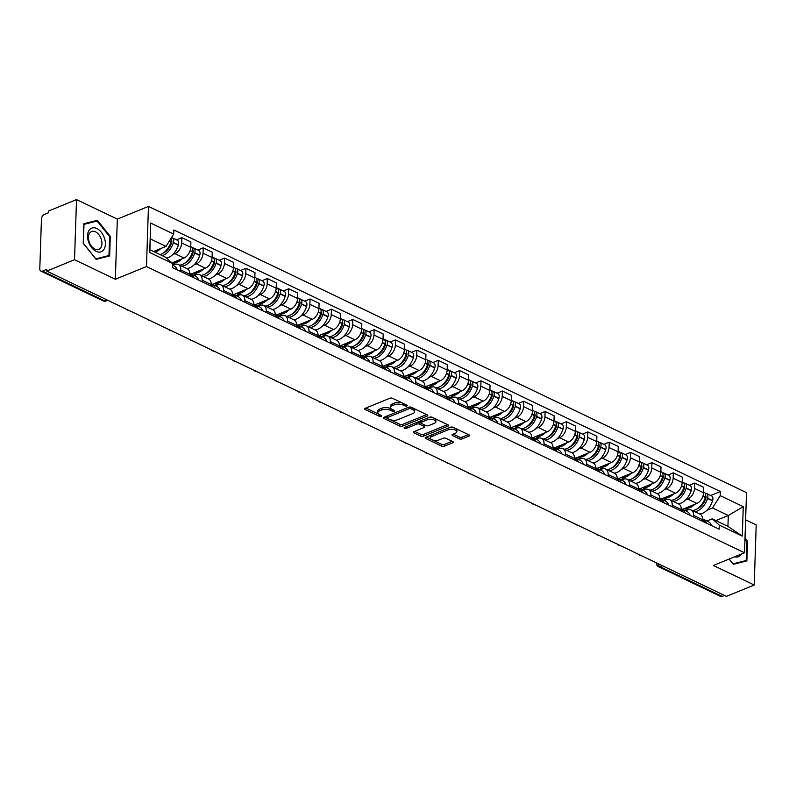 <?xml version="1.0" encoding="UTF-8"?>
<svg xmlns="http://www.w3.org/2000/svg" width="796" height="796" viewBox="0 0 796 796"><rect width="100%" height="100%" fill="white"/><g stroke="black" fill="none" stroke-linecap="round" stroke-linejoin="round"><path stroke-width="1.19" d="M403.174 403.373L403.114 405.055L404.965 405.94A1.343 0.597 -178.1 0 0 406.865 405.99A1.343 0.597 -178.1 0 0 407.273 405.592A1.343 0.597 -178.1 0 0 406.885 405.154L392.597 398.318A1.92 0.856 -178.1 0 0 389.881 398.229L365.225 408.308A1.92 0.856 -178.1 0 0 364.648 408.885A1.92 0.856 -178.1 0 0 365.195 409.512L379.483 416.348A1.343 0.597 -178.1 0 0 381.384 416.407A1.343 0.597 -178.1 0 0 381.781 416A1.343 0.597 -178.1 0 0 381.403 415.562L379.553 414.676L379.483 416.348M391.523 409.025L390.438 408.507L390.378 410.258L392.219 411.144A1.343 0.597 -178.1 0 0 394.12 411.204A1.343 0.597 -178.1 0 0 394.527 410.796A1.343 0.597 -178.1 0 0 394.139 410.358L392.289 409.472A6.149 2.726 -178.1 0 1 390.538 407.482A6.149 2.726 -178.1 0 1 392.378 405.622L394.428 404.786A6.149 2.726 -178.1 0 1 403.114 405.055M459.372 438.845A1.92 0.856 -178.1 0 0 462.088 438.924L469.013 436.099A1.92 0.856 -178.1 0 0 469.58 435.521A1.92 0.856 -178.1 0 0 469.033 434.895L453.173 427.303A1.92 0.856 -178.1 0 0 450.456 427.223L425.79 437.293A1.92 0.856 -178.1 0 0 425.213 437.88A1.92 0.856 -178.1 0 0 425.77 438.496L441.631 446.088A1.92 0.856 -178.1 0 0 444.347 446.178L452.705 442.765A1.92 0.856 -178.1 0 0 453.282 442.178A1.92 0.856 -178.1 0 0 452.735 441.561L445.939 438.307A1.92 0.856 -178.1 0 0 443.223 438.228L439.084 439.919A5.134 2.279 -178.1 0 1 433.462 440.238A5.134 2.279 -178.1 0 1 430.347 438.029A5.134 2.279 -178.1 0 1 431.89 436.477L448.128 429.84A5.134 2.279 -178.1 0 1 453.74 429.522A5.134 2.279 -178.1 0 1 456.854 431.73A5.134 2.279 -178.1 0 1 455.322 433.283L452.616 434.387A1.92 0.856 -178.1 0 0 452.038 434.974A1.92 0.856 -178.1 0 0 452.586 435.591L459.372 438.845L459.431 437.094A1.92 0.856 -178.1 0 0 462.148 437.173L468.426 434.606M390.378 410.258A6.149 2.726 -178.1 0 0 381.692 409.99L379.632 410.826A6.149 2.726 -178.1 0 0 377.792 412.686A6.149 2.726 -178.1 0 0 379.553 414.676M115.34 279.267L117.34 219.129L76.516 199.597L74.526 259.725L115.34 279.267L146.474 266.551L744.519 552.762L713.385 565.478L754.21 585.02L726.43 596.363L46.745 271.078L46.805 269.327L42.477 271.088L104.525 300.788A3.91 2.497 67.8 0 0 106.127 300.908L107.709 300.251M74.526 259.725L46.745 271.078M427.193 416.089A1.92 0.856 -178.1 0 0 427.77 415.512A1.92 0.856 -178.1 0 0 427.223 414.885L411.353 407.293A1.92 0.856 -178.1 0 0 408.637 407.204L383.98 417.283A1.92 0.856 -178.1 0 0 383.403 417.86A1.92 0.856 -178.1 0 0 383.951 418.487L399.821 426.079A1.92 0.856 -178.1 0 0 402.527 426.159L427.193 416.089L427.233 414.895M447.521 424.606L423.502 434.417A1.92 0.856 -178.1 0 1 420.785 434.327L420.726 436.089L413.93 432.835A1.92 0.856 -178.1 0 1 413.383 432.208A1.92 0.856 -178.1 0 1 413.96 431.631L423.96 427.551A1.92 0.856 -178.1 0 0 424.537 426.964A1.92 0.856 -178.1 0 0 423.989 426.348L419.482 424.188A1.92 0.856 -178.1 0 0 416.766 424.109L406.358 428.357A1.343 0.597 -178.1 0 1 404.885 428.437A1.343 0.597 -178.1 0 1 404.07 427.86A1.343 0.597 -178.1 0 1 404.477 427.462L429.551 417.213A1.92 0.856 -178.1 0 1 432.268 417.293L448.128 424.895L448.098 426.099A1.92 0.856 -178.1 0 0 448.675 425.512A1.92 0.856 -178.1 0 0 448.128 424.895M448.098 426.099L423.442 436.168A1.92 0.856 -178.1 0 1 420.726 436.089M76.516 199.597L48.735 210.94L48.685 212.701L44.357 214.462A3.91 2.468 -64.4 0 0 41.442 219.109L39.8 268.73A3.91 2.468 -64.4 0 0 40.904 271.118A3.91 2.468 -64.4 0 0 42.477 271.088M117.34 219.129L148.464 206.413L746.509 492.634L744.519 552.762M754.21 585.02L756.2 524.882L745.613 519.818M724.479 595.428L722.161 596.383A3.91 2.468 115.6 0 1 720.579 596.403L658.531 566.702A3.91 2.468 -64.4 0 0 660.103 566.682L722.161 596.383M172.752 265.297L174.623 264.531A9.005 5.671 115.6 0 1 178.234 264.481A9.005 5.671 115.6 0 1 180.772 269.973L180.722 271.545M172.016 262.899L184.025 257.994A9.005 5.671 -64.4 0 0 190.712 247.297L181.667 242.979A9.005 5.671 115.6 0 1 174.981 253.665L172.702 254.591M181.667 242.979L181.846 237.626L176.493 239.815M189.766 275.864L189.816 274.302A9.005 5.671 -64.4 0 0 187.279 268.809L178.234 264.481M190.712 247.297L190.891 241.954L181.846 237.626M194.124 275.525L195.985 274.759A9.005 5.671 115.6 0 1 199.607 274.71A9.005 5.671 115.6 0 1 202.144 280.202L202.094 281.764M197.866 250.044L203.219 247.855L203.04 253.198A9.005 5.671 115.6 0 1 196.353 263.894L194.075 264.819M211.129 286.092L211.179 284.53A9.005 5.671 -64.4 0 0 208.651 279.028L199.607 274.71M191.07 274.063L205.388 268.212A9.005 5.671 -64.4 0 0 212.074 257.526L212.253 252.183L203.219 247.855M215.487 285.754L217.358 284.988A9.005 5.671 115.6 0 1 220.98 284.928A9.005 5.671 115.6 0 1 223.507 290.431L223.457 291.993M219.228 260.272L224.581 258.083L224.402 263.426A9.005 5.671 115.6 0 1 217.716 274.113L215.437 275.048M232.502 296.321L232.551 294.749A9.005 5.671 -64.4 0 0 230.014 289.256L220.98 284.928M212.442 284.291L226.761 278.441A9.005 5.671 -64.4 0 0 233.447 267.755L233.626 262.411L224.581 258.083M236.86 295.973L238.73 295.216A9.005 5.671 115.6 0 1 242.342 295.157A9.005 5.671 115.6 0 1 244.879 300.649L244.83 302.221M240.601 270.491L245.954 268.312L245.775 273.655A9.005 5.671 115.6 0 1 239.089 284.341L236.81 285.276M253.864 306.55L253.924 304.977A9.005 5.671 -64.4 0 0 251.387 299.485L242.342 295.157M233.815 294.52L248.123 288.669A9.005 5.671 -64.4 0 0 254.82 277.983L254.989 272.64L245.954 268.312M258.222 306.201L260.093 305.435A9.005 5.671 115.6 0 1 263.715 305.385A9.005 5.671 115.6 0 1 266.252 310.878L266.192 312.45M261.974 280.719L267.317 278.54L267.148 283.883A9.005 5.671 115.6 0 1 260.451 294.57L258.173 295.505M275.237 316.778L275.287 315.206A9.005 5.671 -64.4 0 0 272.749 309.714L263.715 305.385M255.178 304.749L269.496 298.898A9.005 5.671 -64.4 0 0 276.182 288.212L276.361 282.859L267.317 278.54M279.595 316.43L281.466 315.664A9.005 5.671 115.6 0 1 285.077 315.614A9.005 5.671 115.6 0 1 287.615 321.106L287.565 322.678M283.336 290.948L288.689 288.759L288.51 294.112A9.005 5.671 115.6 0 1 281.824 304.798L279.545 305.724M296.61 327.007L296.659 325.435A9.005 5.671 -64.4 0 0 294.122 319.942L285.077 315.614M276.55 314.967L290.868 309.127A9.005 5.671 -64.4 0 0 297.555 298.44L297.734 293.087L288.689 288.759M300.958 326.659L302.828 325.892A9.005 5.671 115.6 0 1 306.45 325.843A9.005 5.671 115.6 0 1 308.987 331.335L308.938 332.897M304.709 301.177L310.062 298.988L309.883 304.341A9.005 5.671 115.6 0 1 303.196 315.027L300.918 315.952M317.972 337.225L318.022 335.663A9.005 5.671 -64.4 0 0 315.495 330.161L306.45 325.843M297.913 325.196L312.231 319.345A9.005 5.671 -64.4 0 0 318.917 308.659L319.096 303.316L310.062 298.988M322.33 336.887L324.201 336.121A9.005 5.671 115.6 0 1 327.823 336.061A9.005 5.671 115.6 0 1 330.35 341.564L330.3 343.126M326.071 311.405L331.425 309.216L331.245 314.559A9.005 5.671 115.6 0 1 324.559 325.246L322.28 326.181M339.345 347.454L339.394 345.892A9.005 5.671 -64.4 0 0 336.857 340.389L327.823 336.061M319.286 335.424L333.604 329.574A9.005 5.671 -64.4 0 0 340.29 318.888L340.469 313.544L331.425 309.216M343.703 347.106L345.564 346.35A9.005 5.671 115.6 0 1 349.185 346.29A9.005 5.671 115.6 0 1 351.723 351.792L351.673 353.354M347.444 321.624L352.797 319.445L352.618 324.788A9.005 5.671 115.6 0 1 345.932 335.474L343.653 336.41M360.707 357.683L360.767 356.111A9.005 5.671 -64.4 0 0 358.23 350.618L349.185 346.29M340.658 345.653L354.966 339.802A9.005 5.671 -64.4 0 0 361.663 329.116L361.832 323.773L352.797 319.445M365.065 357.334L366.936 356.568A9.005 5.671 115.6 0 1 370.558 356.518A9.005 5.671 115.6 0 1 373.095 362.011L373.035 363.583M368.817 331.852L374.16 329.673L373.991 335.017A9.005 5.671 115.6 0 1 367.294 345.703L365.016 346.638M382.08 367.911L382.13 366.339A9.005 5.671 -64.4 0 0 379.592 360.847L370.558 356.518M362.021 355.882L376.339 350.031A9.005 5.671 -64.4 0 0 383.025 339.345L383.204 333.992L374.16 329.673M386.438 367.563L388.309 366.797A9.005 5.671 115.6 0 1 391.921 366.747A9.005 5.671 115.6 0 1 394.458 372.239L394.408 373.812M390.179 342.081L395.532 339.892L395.353 345.245A9.005 5.671 115.6 0 1 388.667 355.931L386.388 356.857M403.443 378.14L403.502 376.568A9.005 5.671 -64.4 0 0 400.965 371.075L391.921 366.747M383.393 366.1L397.702 360.26A9.005 5.671 -64.4 0 0 404.398 349.573L404.577 344.22L395.532 339.892M407.801 377.792L409.671 377.025A9.005 5.671 115.6 0 1 413.293 376.976A9.005 5.671 115.6 0 1 415.83 382.468L415.771 384.04M411.552 352.31L416.905 350.121L416.726 355.474A9.005 5.671 115.6 0 1 410.03 366.16L407.751 367.085M424.815 388.358L424.865 386.796A9.005 5.671 -64.4 0 0 422.328 381.294L413.293 376.976M404.756 376.329L419.074 370.488A9.005 5.671 -64.4 0 0 425.76 359.792L425.94 354.449L416.905 350.121M429.173 388.02L431.044 387.254A9.005 5.671 115.6 0 1 434.656 387.194A9.005 5.671 115.6 0 1 437.193 392.697L437.143 394.259M432.915 362.538L438.268 360.349L438.089 365.692A9.005 5.671 115.6 0 1 431.402 376.389L429.124 377.314M446.188 398.587L446.238 397.025A9.005 5.671 -64.4 0 0 443.7 391.523L434.656 387.194M426.129 386.558L440.447 380.707A9.005 5.671 -64.4 0 0 447.133 370.021L447.312 364.677L438.268 360.349M450.546 398.239L452.407 397.483A9.005 5.671 115.6 0 1 456.028 397.423A9.005 5.671 115.6 0 1 458.566 402.925L458.516 404.487M454.287 372.767L459.64 370.578L459.461 375.921A9.005 5.671 115.6 0 1 452.775 386.607L450.496 387.543M467.55 408.816L467.6 407.244A9.005 5.671 -64.4 0 0 465.073 401.751L456.028 397.423M447.491 396.786L461.809 390.935A9.005 5.671 -64.4 0 0 468.496 380.249L468.675 374.906L459.64 370.578M471.909 408.467L473.779 407.711A9.005 5.671 115.6 0 1 477.401 407.651A9.005 5.671 115.6 0 1 479.928 413.144L479.879 414.716M475.65 382.985L481.003 380.806L480.824 386.15A9.005 5.671 115.6 0 1 474.137 396.836L471.859 397.771M488.923 419.044L488.973 417.472A9.005 5.671 -64.4 0 0 486.436 411.98L477.401 407.651M468.864 407.015L483.182 401.164A9.005 5.671 -64.4 0 0 489.868 390.478L490.047 385.125L481.003 380.806M493.281 418.696L495.152 417.93A9.005 5.671 115.6 0 1 498.764 417.88A9.005 5.671 115.6 0 1 501.301 423.373L501.251 424.945M497.022 393.214L502.375 391.025L502.196 396.378A9.005 5.671 115.6 0 1 495.51 407.064L493.231 408M510.286 429.273L510.345 427.701A9.005 5.671 -64.4 0 0 507.808 422.208L498.764 417.88M490.236 417.243L504.545 411.393A9.005 5.671 -64.4 0 0 511.241 400.706L511.41 395.353L502.375 391.025M514.644 428.925L516.514 428.158A9.005 5.671 115.6 0 1 520.136 428.109A9.005 5.671 115.6 0 1 522.673 433.601L522.614 435.173M518.395 403.443L523.738 401.254L523.569 406.607A9.005 5.671 115.6 0 1 516.873 417.293L514.594 418.218M531.658 439.491L531.708 437.929A9.005 5.671 -64.4 0 0 529.171 432.437L520.136 428.109M511.599 427.462L525.917 421.621A9.005 5.671 -64.4 0 0 532.604 410.925L532.783 405.582L523.738 401.254M536.016 439.153L537.887 438.387A9.005 5.671 115.6 0 1 541.499 438.337A9.005 5.671 115.6 0 1 544.036 443.83L543.986 445.392M539.758 413.671L545.111 411.482L544.932 416.825A9.005 5.671 115.6 0 1 538.245 427.522L535.967 428.447M553.031 449.72L553.081 448.158A9.005 5.671 -64.4 0 0 550.543 442.656L541.499 438.337M532.972 437.691L547.29 431.84A9.005 5.671 -64.4 0 0 553.976 421.154L554.155 415.81L545.111 411.482M557.379 449.372L559.25 448.616A9.005 5.671 115.6 0 1 562.872 448.556A9.005 5.671 115.6 0 1 565.409 454.058L565.359 455.62M561.13 423.9L566.483 421.711L566.304 427.054A9.005 5.671 115.6 0 1 559.618 437.74L557.339 438.676M574.394 459.949L574.443 458.377A9.005 5.671 -64.4 0 0 571.916 452.884L562.872 448.556M554.334 447.919L568.652 442.069A9.005 5.671 -64.4 0 0 575.339 431.382L575.518 426.039L566.483 421.711M578.752 459.6L580.622 458.844A9.005 5.671 115.6 0 1 584.244 458.785A9.005 5.671 115.6 0 1 586.771 464.277L586.722 465.849M582.493 434.118L587.846 431.939L587.667 437.283A9.005 5.671 115.6 0 1 580.981 447.969L578.702 448.904M595.766 470.177L595.816 468.605A9.005 5.671 -64.4 0 0 593.279 463.113L584.244 458.785M575.707 458.148L590.025 452.297A9.005 5.671 -64.4 0 0 596.711 441.611L596.891 436.268L587.846 431.939M600.124 469.829L601.985 469.063A9.005 5.671 115.6 0 1 605.607 469.013A9.005 5.671 115.6 0 1 608.144 474.506L608.094 476.078M603.865 444.347L609.219 442.168L609.039 447.511A9.005 5.671 115.6 0 1 602.353 458.197L600.075 459.133M617.129 480.406L617.189 478.834A9.005 5.671 -64.4 0 0 614.651 473.341L605.607 469.013M597.08 468.376L611.388 462.526A9.005 5.671 -64.4 0 0 618.084 451.839L618.253 446.486L609.219 442.168M621.487 480.058L623.358 479.291A9.005 5.671 115.6 0 1 626.979 479.242A9.005 5.671 115.6 0 1 629.517 484.734L629.457 486.306M625.238 454.576L630.581 452.387L630.412 457.74A9.005 5.671 115.6 0 1 623.716 468.426L621.437 469.351M638.501 490.635L638.551 489.062A9.005 5.671 -64.4 0 0 636.014 483.57L626.979 479.242M618.442 478.595L632.76 472.754A9.005 5.671 -64.4 0 0 639.447 462.068L639.626 456.715L630.581 452.387M642.86 490.286L644.73 489.52A9.005 5.671 115.6 0 1 648.342 489.47A9.005 5.671 115.6 0 1 650.879 494.963L650.83 496.525M646.601 464.804L651.954 462.615L651.775 467.968A9.005 5.671 115.6 0 1 645.088 478.655L642.81 479.58M659.864 500.853L659.924 499.291A9.005 5.671 -64.4 0 0 657.387 493.789L648.342 489.47M639.815 488.824L654.123 482.973A9.005 5.671 -64.4 0 0 660.819 472.287L660.998 466.944L651.954 462.615M664.222 500.515L666.093 499.749A9.005 5.671 115.6 0 1 669.715 499.689A9.005 5.671 115.6 0 1 672.252 505.191L672.192 506.754M667.973 475.033L673.326 472.844L673.147 478.187A9.005 5.671 115.6 0 1 666.451 488.873L664.172 489.809M681.237 511.082L681.286 509.52A9.005 5.671 -64.4 0 0 678.749 504.017L669.715 499.689M661.178 499.052L675.496 493.202A9.005 5.671 -64.4 0 0 682.182 482.515L682.361 477.172L673.326 472.844M685.595 510.733L687.465 509.977A9.005 5.671 115.6 0 1 691.077 509.918A9.005 5.671 115.6 0 1 693.615 515.41L693.565 516.982M689.336 485.252L694.689 483.072L694.51 488.416A9.005 5.671 115.6 0 1 687.824 499.102L685.545 500.037M702.609 521.31L702.659 519.738A9.005 5.671 -64.4 0 0 700.122 514.246L691.077 509.918M682.55 509.281L696.868 503.43A9.005 5.671 -64.4 0 0 703.555 492.744L703.734 487.401L694.689 483.072M153.558 251.476L166.006 246.392L150.255 238.86L149.887 249.725L165.648 257.267L172.732 263.536L172.593 267.655L719.136 529.221L719.276 525.101L712.181 518.833L727.932 526.375L728.3 515.5L712.539 507.967L706.918 510.266M172.732 263.536L149.718 252.521L150.703 223.069L173.707 234.084L166.006 246.392M712.539 507.967L720.251 495.649L720.39 491.53L173.846 229.964L173.707 234.084M720.251 495.649L743.265 506.664L742.28 536.116L719.276 525.101M146.474 266.551L148.464 206.413M110.296 236.382L97.401 220.293L83.859 223.726L83.212 243.268L96.107 259.357L109.649 255.914L110.296 236.382L109.589 236.671M729.106 559.061L733.325 564.324L746.867 560.882L747.514 541.35L744.996 538.205M715.853 520.584L728.3 515.5L743.265 506.664M706.967 520.962L712.181 518.833M710.709 495.48L720.39 491.53M149.718 252.521L149.887 249.725M150.703 223.069L150.255 238.86M727.932 526.375L742.28 536.116M93.222 221.994L97.401 220.293M746.807 541.638L747.514 541.35M402.219 402.925A6.149 2.726 -178.1 0 0 394.488 403.035L394.428 404.786M390.538 407.482L390.597 405.721A6.149 2.726 -178.1 0 1 392.438 403.87L394.488 403.035M390.438 408.507A6.149 2.726 -178.1 0 0 381.742 408.239L381.692 409.99M377.792 412.686L377.851 410.935A6.149 2.726 -178.1 0 1 379.692 409.074L381.742 408.239M365.861 408.05L378.777 414.228M390.249 419.721L399.871 424.328A1.92 0.856 -178.1 0 0 402.587 424.407L426.616 414.597M384.617 417.024L387.045 418.189M410.915 408.786A1.343 0.597 -178.1 0 0 409.015 408.726L387.363 417.572A1.343 0.597 -178.1 0 0 386.965 417.97A1.343 0.597 -178.1 0 0 387.353 418.407L389.294 419.343A6.149 2.726 -178.1 0 0 397.99 419.611L412.786 413.562A6.149 2.726 -178.1 0 0 414.626 411.711A6.149 2.726 -178.1 0 0 412.865 409.721L410.915 408.786L410.975 407.144M387.135 415.99A1.343 0.597 -178.1 0 0 387.025 416.218L386.965 417.97M414.626 411.711L414.686 409.96A6.149 2.726 -178.1 0 0 413.701 408.418M420.785 434.327L414.597 431.372M424.537 426.964L424.596 425.213A1.92 0.856 -178.1 0 0 424.437 424.855M421.014 423.144L419.542 422.437A1.92 0.856 -178.1 0 0 417.323 422.208M434.337 423.303A5.134 2.279 -178.1 0 0 435.88 421.761A5.134 2.279 -178.1 0 0 432.765 419.542A5.134 2.279 -178.1 0 0 427.154 419.86L421.432 422.198A1.92 0.856 -178.1 0 0 420.855 422.785A1.92 0.856 -178.1 0 0 421.402 423.402L425.91 425.561A1.92 0.856 -178.1 0 0 428.616 425.641L434.337 423.303M435.88 421.761L435.939 419.999A5.134 2.279 -178.1 0 0 434.835 418.527M434.069 418.159A5.134 2.279 -178.1 0 0 427.979 417.85M421.124 420.656A1.92 0.856 -178.1 0 0 420.915 421.024L420.855 422.785M453.252 434.128L459.431 437.094M456.854 431.73L456.914 429.979A5.134 2.279 -178.1 0 0 456.148 428.726M454.566 427.969A5.134 2.279 -178.1 0 0 448.954 427.83M431.313 435.044A5.134 2.279 -178.1 0 0 430.407 436.278L430.347 438.029M432.696 440.039L441.69 444.337A1.92 0.856 -178.1 0 0 444.407 444.427L452.128 441.273M426.427 437.034L431.124 439.283M171.468 240.283A2.398 1.512 115.6 0 1 171.737 242.402L171.657 242.671A12.328 7.771 115.6 0 1 163.26 253.009M166.662 258.163A14.865 9.373 -64.4 0 0 168.165 257.685A14.865 9.373 -64.4 0 0 178.324 245.208L178.404 244.939A4.945 3.114 -64.4 0 0 177.309 240.203L172.304 237.815A4.945 3.114 -64.4 0 0 171.498 237.616M162.215 255.625A14.865 9.373 -64.4 0 0 163.17 255.287A14.865 9.373 -64.4 0 0 173.319 242.81L173.399 242.551A4.945 3.114 -64.4 0 0 172.304 237.815M171.239 238.034A4.945 3.114 115.6 0 1 171.21 241.496L171.13 241.765A14.865 9.373 115.6 0 1 160.981 254.242A14.865 9.373 115.6 0 1 160.026 254.571M155.031 252.183A14.865 9.373 -64.4 0 0 155.976 251.844A14.865 9.373 -64.4 0 0 160.722 248.551M177.349 269.924A14.865 9.373 -64.4 0 0 173.876 265.834L172.672 265.257M170.026 244.641L171.12 244.203M88.575 241.944A12.716 8.099 67.8 0 0 100.594 251.934A12.716 8.099 67.8 0 0 104.376 237.934A12.716 8.099 67.8 0 0 92.346 227.935A12.716 8.099 67.8 0 0 88.575 241.944M89.222 241.974A9.632 6.139 67.8 0 0 98.843 249.367A9.632 6.139 67.8 0 0 101.182 238.939A9.632 6.139 67.8 0 0 91.56 231.546A9.632 6.139 67.8 0 0 89.222 241.974M97.102 221.009L109.599 236.601L108.962 255.536L95.848 258.869L83.351 243.268L83.978 224.343L97.102 221.009M105.351 257.009L108.962 255.536M734.628 556.802A12.716 8.099 67.8 0 0 741.355 554.056M744.966 539.26L746.817 541.569L746.19 560.493L733.066 563.827L729.206 559.021M742.568 561.976L746.19 560.493M192.841 250.511A2.398 1.512 115.6 0 1 193.11 252.631L193.03 252.899A12.328 7.771 115.6 0 1 184.622 263.237M186.801 268.58A14.865 9.373 -64.4 0 0 189.538 267.914A14.865 9.373 -64.4 0 0 199.687 255.436L199.766 255.168A4.945 3.114 -64.4 0 0 198.682 250.432L193.677 248.034A4.945 3.114 -64.4 0 0 192.413 247.864M181.806 266.182A14.865 9.373 -64.4 0 0 184.533 265.516A14.865 9.373 -64.4 0 0 194.692 253.038L194.771 252.78A4.945 3.114 -64.4 0 0 193.677 248.034M190.732 246.631L191.488 246.989A4.945 3.114 115.6 0 1 192.582 251.725L192.503 251.994A14.865 9.373 115.6 0 1 182.344 264.471A14.865 9.373 115.6 0 1 179.607 265.138M172.692 262.62A14.865 9.373 -64.4 0 0 177.349 262.073A14.865 9.373 -64.4 0 0 182.085 258.78M189.816 273.904A14.865 9.373 115.6 0 1 191.528 276.71M174.732 263.775L172.702 264.6M193.717 277.764A14.865 9.373 -64.4 0 0 190.244 273.665A14.865 9.373 -64.4 0 0 189.806 273.476M198.711 280.152A14.865 9.373 -64.4 0 0 195.239 276.063L190.244 273.665M191.398 254.869L192.483 254.421M214.204 260.74A2.398 1.512 115.6 0 1 214.482 262.859L214.393 263.118A12.328 7.771 115.6 0 1 205.995 273.456M208.174 278.799A14.865 9.373 -64.4 0 0 210.91 278.132A14.865 9.373 -64.4 0 0 221.059 265.655L221.139 265.396A4.945 3.114 -64.4 0 0 220.044 260.66L215.049 258.262A4.945 3.114 -64.4 0 0 213.786 258.093M203.169 276.411A14.865 9.373 -64.4 0 0 205.905 275.744A14.865 9.373 -64.4 0 0 216.054 263.267L216.144 262.998A4.945 3.114 -64.4 0 0 215.049 258.262M212.104 256.859L212.85 257.217A4.945 3.114 115.6 0 1 213.945 261.954L213.865 262.212A14.865 9.373 115.6 0 1 203.716 274.69A14.865 9.373 115.6 0 1 200.98 275.366M194.065 272.839A14.865 9.373 -64.4 0 0 198.711 272.302A14.865 9.373 -64.4 0 0 203.458 269.008M211.189 284.132A14.865 9.373 115.6 0 1 212.89 286.938M196.105 274.003L193.319 275.137M215.089 287.983A14.865 9.373 -64.4 0 0 211.607 283.893A14.865 9.373 -64.4 0 0 211.179 283.704M220.084 290.381A14.865 9.373 -64.4 0 0 216.611 286.281L211.607 283.893M212.761 265.098L213.855 264.65M235.576 270.968A2.398 1.512 115.6 0 1 235.845 273.088L235.765 273.346A12.328 7.771 115.6 0 1 227.357 283.684M229.537 289.028A14.865 9.373 -64.4 0 0 232.273 288.361A14.865 9.373 -64.4 0 0 242.422 275.884L242.511 275.625A4.945 3.114 -64.4 0 0 241.417 270.879L236.412 268.491A4.945 3.114 -64.4 0 0 235.148 268.322M224.542 286.64A14.865 9.373 -64.4 0 0 227.278 285.973A14.865 9.373 -64.4 0 0 237.427 273.496L237.506 273.227A4.945 3.114 -64.4 0 0 236.412 268.491M233.467 267.078L234.223 267.446A4.945 3.114 115.6 0 1 235.317 272.182L235.238 272.441A14.865 9.373 115.6 0 1 225.079 284.918A14.865 9.373 115.6 0 1 222.353 285.585M215.437 283.068A14.865 9.373 -64.4 0 0 220.084 282.53A14.865 9.373 -64.4 0 0 224.82 279.237M232.561 294.361A14.865 9.373 115.6 0 1 234.263 297.167M217.467 284.222L214.681 285.366M236.452 298.211A14.865 9.373 -64.4 0 0 232.979 294.122A14.865 9.373 -64.4 0 0 232.541 293.933M241.457 300.609A14.865 9.373 -64.4 0 0 237.974 296.51L232.979 294.122M234.133 275.326L235.218 274.879M256.949 281.197A2.398 1.512 115.6 0 1 257.217 283.306L257.138 283.575A12.328 7.771 115.6 0 1 248.73 293.913M250.909 299.256A14.865 9.373 -64.4 0 0 253.645 298.59A14.865 9.373 -64.4 0 0 263.794 286.112L263.874 285.844A4.945 3.114 -64.4 0 0 262.78 281.107L257.785 278.719A4.945 3.114 -64.4 0 0 256.521 278.55M245.904 296.868A14.865 9.373 -64.4 0 0 248.641 296.192A14.865 9.373 -64.4 0 0 258.8 283.724L258.879 283.456A4.945 3.114 -64.4 0 0 257.785 278.719M254.839 277.306L255.596 277.665A4.945 3.114 115.6 0 1 256.68 282.411L256.601 282.67A14.865 9.373 115.6 0 1 246.452 295.147A14.865 9.373 115.6 0 1 243.715 295.814M236.8 293.296A14.865 9.373 -64.4 0 0 241.447 292.759A14.865 9.373 -64.4 0 0 246.193 289.455M253.924 304.589A14.865 9.373 115.6 0 1 255.625 307.395M238.84 294.45L236.054 295.595M257.824 308.44A14.865 9.373 -64.4 0 0 254.352 304.351A14.865 9.373 -64.4 0 0 253.914 304.162M262.819 310.838A14.865 9.373 -64.4 0 0 259.347 306.739L254.352 304.351M255.506 285.555L256.591 285.107M278.311 291.416A2.398 1.512 115.6 0 1 278.58 293.535L278.5 293.804A12.328 7.771 115.6 0 1 270.103 304.142M272.282 309.485A14.865 9.373 -64.4 0 0 275.008 308.818A14.865 9.373 -64.4 0 0 285.167 296.341L285.247 296.072A4.945 3.114 -64.4 0 0 284.152 291.336L279.147 288.948A4.945 3.114 -64.4 0 0 277.884 288.769M267.277 307.087A14.865 9.373 -64.4 0 0 270.013 306.42A14.865 9.373 -64.4 0 0 280.162 293.943L280.242 293.684A4.945 3.114 -64.4 0 0 279.147 288.948M276.202 287.535L276.958 287.893A4.945 3.114 115.6 0 1 278.053 292.63L277.973 292.898A14.865 9.373 115.6 0 1 267.824 305.375A14.865 9.373 115.6 0 1 265.088 306.042M258.173 303.525A14.865 9.373 -64.4 0 0 262.819 302.978A14.865 9.373 -64.4 0 0 267.565 299.684M275.297 314.808A14.865 9.373 115.6 0 1 276.998 317.614M260.202 304.679L257.416 305.813M279.187 318.669A14.865 9.373 -64.4 0 0 275.715 314.569A14.865 9.373 -64.4 0 0 275.287 314.39M284.192 321.057A14.865 9.373 -64.4 0 0 280.719 316.967L275.715 314.569M276.869 295.774L277.963 295.336M299.684 301.644A2.398 1.512 115.6 0 1 299.953 303.764L299.873 304.032A12.328 7.771 115.6 0 1 291.465 314.37M293.644 319.713A14.865 9.373 -64.4 0 0 296.381 319.047A14.865 9.373 -64.4 0 0 306.53 306.569L306.609 306.301A4.945 3.114 -64.4 0 0 305.515 301.565L300.52 299.167A4.945 3.114 -64.4 0 0 299.256 298.998M288.65 317.315A14.865 9.373 -64.4 0 0 291.376 316.649A14.865 9.373 -64.4 0 0 301.535 304.171L301.614 303.913A4.945 3.114 -64.4 0 0 300.52 299.167M297.575 297.764L298.331 298.122A4.945 3.114 115.6 0 1 299.425 302.858L299.336 303.127A14.865 9.373 115.6 0 1 289.187 315.604A14.865 9.373 115.6 0 1 286.451 316.271M279.535 313.753A14.865 9.373 -64.4 0 0 284.192 313.206A14.865 9.373 -64.4 0 0 288.928 309.913M296.659 325.037A14.865 9.373 115.6 0 1 298.371 327.843M281.575 314.908L278.789 316.042M300.56 328.897A14.865 9.373 -64.4 0 0 297.087 324.798A14.865 9.373 -64.4 0 0 296.649 324.609M305.555 331.285A14.865 9.373 -64.4 0 0 302.082 327.196L297.087 324.798M298.241 306.002L299.326 305.565M321.047 311.873A2.398 1.512 115.6 0 1 321.325 313.992L321.236 314.251A12.328 7.771 115.6 0 1 312.838 324.589M315.017 329.942A14.865 9.373 -64.4 0 0 317.743 329.265A14.865 9.373 -64.4 0 0 327.902 316.788L327.982 316.529A4.945 3.114 -64.4 0 0 326.887 311.793L321.892 309.395A4.945 3.114 -64.4 0 0 320.619 309.226M310.012 327.544A14.865 9.373 -64.4 0 0 312.748 326.877A14.865 9.373 -64.4 0 0 322.897 314.4L322.977 314.131A4.945 3.114 -64.4 0 0 321.892 309.395M318.947 307.992L319.694 308.35A4.945 3.114 115.6 0 1 320.788 313.087L320.708 313.355A14.865 9.373 115.6 0 1 310.559 325.823A14.865 9.373 115.6 0 1 307.823 326.499M300.908 323.972A14.865 9.373 -64.4 0 0 305.555 323.435A14.865 9.373 -64.4 0 0 310.301 320.141M318.032 335.265A14.865 9.373 115.6 0 1 319.733 338.071M302.938 325.136L300.162 326.27M321.922 339.116A14.865 9.373 -64.4 0 0 318.45 335.026A14.865 9.373 -64.4 0 0 318.022 334.837M326.927 341.514A14.865 9.373 -64.4 0 0 323.455 337.414L318.45 335.026M319.604 316.231L320.698 315.783M342.419 322.101A2.398 1.512 115.6 0 1 342.688 324.221L342.608 324.479A12.328 7.771 115.6 0 1 334.201 334.817M336.38 340.161A14.865 9.373 -64.4 0 0 339.116 339.494A14.865 9.373 -64.4 0 0 349.265 327.017L349.354 326.758A4.945 3.114 -64.4 0 0 348.26 322.022L343.255 319.624A4.945 3.114 -64.4 0 0 341.991 319.455M331.385 337.773A14.865 9.373 -64.4 0 0 334.121 337.106A14.865 9.373 -64.4 0 0 344.27 324.629L344.35 324.36A4.945 3.114 -64.4 0 0 343.255 319.624M340.31 318.211L341.066 318.579A4.945 3.114 115.6 0 1 342.161 323.315L342.081 323.574A14.865 9.373 115.6 0 1 331.922 336.051A14.865 9.373 115.6 0 1 329.196 336.718M322.271 334.201A14.865 9.373 -64.4 0 0 326.927 333.663A14.865 9.373 -64.4 0 0 331.663 330.37M339.404 345.494A14.865 9.373 115.6 0 1 341.106 348.3M324.31 335.365L321.524 336.499M343.295 349.345A14.865 9.373 -64.4 0 0 339.822 345.255A14.865 9.373 -64.4 0 0 339.385 345.066M348.29 351.742A14.865 9.373 -64.4 0 0 344.817 347.643L339.822 345.255M340.977 326.46L342.061 326.012M363.782 332.33A2.398 1.512 115.6 0 1 364.061 334.439L363.981 334.708A12.328 7.771 115.6 0 1 355.573 345.046M357.752 350.389A14.865 9.373 -64.4 0 0 360.488 349.723A14.865 9.373 -64.4 0 0 370.637 337.245L370.717 336.987A4.945 3.114 -64.4 0 0 369.623 332.24L364.628 329.852A4.945 3.114 -64.4 0 0 363.364 329.683M352.747 348.001A14.865 9.373 -64.4 0 0 355.484 347.335A14.865 9.373 -64.4 0 0 365.633 334.857L365.722 334.589A4.945 3.114 -64.4 0 0 364.628 329.852M361.683 328.44L362.429 328.798A4.945 3.114 115.6 0 1 363.523 333.544L363.444 333.803A14.865 9.373 115.6 0 1 353.295 346.28A14.865 9.373 115.6 0 1 350.558 346.947M343.643 344.429A14.865 9.373 -64.4 0 0 348.29 343.892A14.865 9.373 -64.4 0 0 353.036 340.589M360.767 355.722A14.865 9.373 115.6 0 1 362.469 358.528M345.683 345.583L342.897 346.728M364.668 359.573A14.865 9.373 -64.4 0 0 361.185 355.484A14.865 9.373 -64.4 0 0 360.757 355.295M369.662 361.971A14.865 9.373 -64.4 0 0 366.19 357.872L361.185 355.484M362.339 336.688L363.434 336.24M385.155 342.559A2.398 1.512 115.6 0 1 385.423 344.668L385.344 344.937A12.328 7.771 115.6 0 1 376.936 355.275M379.115 360.618A14.865 9.373 -64.4 0 0 381.851 359.951A14.865 9.373 -64.4 0 0 392.01 347.474L392.09 347.205A4.945 3.114 -64.4 0 0 390.995 342.469L385.99 340.081A4.945 3.114 -64.4 0 0 384.727 339.902M374.12 358.22A14.865 9.373 -64.4 0 0 376.856 357.553A14.865 9.373 -64.4 0 0 387.005 345.076L387.085 344.817A4.945 3.114 -64.4 0 0 385.99 340.081M383.045 338.668L383.801 339.026A4.945 3.114 115.6 0 1 384.896 343.763L384.816 344.031A14.865 9.373 115.6 0 1 374.657 356.509A14.865 9.373 115.6 0 1 371.931 357.175M365.016 354.658A14.865 9.373 -64.4 0 0 369.662 354.111A14.865 9.373 -64.4 0 0 374.409 350.817M382.14 365.941A14.865 9.373 115.6 0 1 383.841 368.747M367.046 355.812L364.26 356.946M386.03 369.802A14.865 9.373 -64.4 0 0 382.558 365.702A14.865 9.373 -64.4 0 0 382.12 365.523M391.035 372.19A14.865 9.373 -64.4 0 0 387.553 368.1L382.558 365.702M383.712 346.907L384.796 346.469M406.527 352.777A2.398 1.512 115.6 0 1 406.796 354.897L406.716 355.165A12.328 7.771 115.6 0 1 398.308 365.503M400.488 370.846A14.865 9.373 -64.4 0 0 403.224 370.18A14.865 9.373 -64.4 0 0 413.373 357.702L413.452 357.434A4.945 3.114 -64.4 0 0 412.358 352.698L407.363 350.3A4.945 3.114 -64.4 0 0 406.099 350.131M395.493 368.449A14.865 9.373 -64.4 0 0 398.219 367.782A14.865 9.373 -64.4 0 0 408.378 355.305L408.457 355.046A4.945 3.114 -64.4 0 0 407.363 350.3M404.418 348.897L405.174 349.255A4.945 3.114 115.6 0 1 406.268 353.991L406.179 354.26A14.865 9.373 115.6 0 1 396.03 366.737A14.865 9.373 115.6 0 1 393.294 367.404M386.378 364.886A14.865 9.373 -64.4 0 0 391.035 364.339A14.865 9.373 -64.4 0 0 395.771 361.046M403.502 376.17A14.865 9.373 115.6 0 1 405.214 378.976M388.418 366.041L385.632 367.175M407.403 380.03A14.865 9.373 -64.4 0 0 403.93 375.931A14.865 9.373 -64.4 0 0 403.492 375.742M412.398 382.418A14.865 9.373 -64.4 0 0 408.925 378.329L403.93 375.931M405.084 357.135L406.169 356.698M427.89 363.006A2.398 1.512 115.6 0 1 428.158 365.125L428.079 365.384A12.328 7.771 115.6 0 1 419.681 375.722M421.86 381.075A14.865 9.373 -64.4 0 0 424.586 380.398A14.865 9.373 -64.4 0 0 434.745 367.921L434.825 367.662A4.945 3.114 -64.4 0 0 433.73 362.926L428.726 360.528A4.945 3.114 -64.4 0 0 427.462 360.359M416.855 378.677A14.865 9.373 -64.4 0 0 419.591 378.01A14.865 9.373 -64.4 0 0 429.74 365.533L429.82 365.264A4.945 3.114 -64.4 0 0 428.726 360.528M425.79 359.125L426.537 359.484A4.945 3.114 115.6 0 1 427.631 364.22L427.551 364.488A14.865 9.373 115.6 0 1 417.402 376.966A14.865 9.373 115.6 0 1 414.666 377.632M407.751 375.115A14.865 9.373 -64.4 0 0 412.398 374.568A14.865 9.373 -64.4 0 0 417.144 371.274M424.875 386.398A14.865 9.373 115.6 0 1 426.576 389.204M409.781 376.269L407.005 377.404M428.765 390.259A14.865 9.373 -64.4 0 0 425.293 386.16A14.865 9.373 -64.4 0 0 424.865 385.97M433.77 392.647A14.865 9.373 -64.4 0 0 430.298 388.557L425.293 386.16M426.447 367.364L427.542 366.916M449.262 373.234A2.398 1.512 115.6 0 1 449.531 375.354L449.451 375.613A12.328 7.771 115.6 0 1 441.044 385.951M443.223 391.294A14.865 9.373 -64.4 0 0 445.959 390.627A14.865 9.373 -64.4 0 0 456.108 378.15L456.188 377.891A4.945 3.114 -64.4 0 0 455.103 373.155L450.098 370.757A4.945 3.114 -64.4 0 0 448.835 370.588M438.228 388.906A14.865 9.373 -64.4 0 0 440.954 388.239A14.865 9.373 -64.4 0 0 451.113 375.762L451.193 375.493A4.945 3.114 -64.4 0 0 450.098 370.757M447.153 369.344L447.909 369.712A4.945 3.114 115.6 0 1 449.004 374.448L448.924 374.707A14.865 9.373 115.6 0 1 438.765 387.184A14.865 9.373 115.6 0 1 436.029 387.851M429.114 385.334A14.865 9.373 -64.4 0 0 433.77 384.796A14.865 9.373 -64.4 0 0 438.506 381.503M446.238 396.627A14.865 9.373 115.6 0 1 447.949 399.433M431.153 386.498L428.367 387.632M450.138 400.478A14.865 9.373 -64.4 0 0 446.665 396.388A14.865 9.373 -64.4 0 0 446.228 396.199M455.133 402.875A14.865 9.373 -64.4 0 0 451.66 398.776L446.665 396.388M447.82 377.593L448.904 377.145M470.625 383.463A2.398 1.512 115.6 0 1 470.904 385.582L470.814 385.841A12.328 7.771 115.6 0 1 462.416 396.179M464.595 401.522A14.865 9.373 -64.4 0 0 467.332 400.856A14.865 9.373 -64.4 0 0 477.481 388.378L477.56 388.12A4.945 3.114 -64.4 0 0 476.466 383.374L471.471 380.986A4.945 3.114 -64.4 0 0 470.207 380.816M459.59 399.134A14.865 9.373 -64.4 0 0 462.327 398.468A14.865 9.373 -64.4 0 0 472.476 385.99L472.565 385.722A4.945 3.114 -64.4 0 0 471.471 380.986M468.526 379.573L469.272 379.941A4.945 3.114 115.6 0 1 470.366 384.677L470.287 384.936A14.865 9.373 115.6 0 1 460.138 397.413A14.865 9.373 115.6 0 1 457.401 398.08M450.486 395.562A14.865 9.373 -64.4 0 0 455.133 395.025A14.865 9.373 -64.4 0 0 459.879 391.731M467.61 406.855A14.865 9.373 115.6 0 1 469.312 409.661M452.526 396.716L449.74 397.861M471.511 410.706A14.865 9.373 -64.4 0 0 468.028 406.617A14.865 9.373 -64.4 0 0 467.6 406.428M476.505 413.104A14.865 9.373 -64.4 0 0 473.033 409.005L468.028 406.617M469.182 387.821L470.277 387.373M491.998 393.692A2.398 1.512 115.6 0 1 492.266 395.801L492.187 396.07A12.328 7.771 115.6 0 1 483.779 406.408M485.958 411.751A14.865 9.373 -64.4 0 0 488.694 411.084A14.865 9.373 -64.4 0 0 498.843 398.607L498.933 398.338A4.945 3.114 -64.4 0 0 497.838 393.602L492.833 391.214A4.945 3.114 -64.4 0 0 491.57 391.035M480.963 409.363A14.865 9.373 -64.4 0 0 483.699 408.686A14.865 9.373 -64.4 0 0 493.848 396.209L493.928 395.95A4.945 3.114 -64.4 0 0 492.833 391.214M489.888 389.801L490.644 390.159A4.945 3.114 115.6 0 1 491.739 394.896L491.659 395.164A14.865 9.373 115.6 0 1 481.5 407.642A14.865 9.373 115.6 0 1 478.774 408.308M471.859 405.791A14.865 9.373 -64.4 0 0 476.505 405.244A14.865 9.373 -64.4 0 0 481.242 401.95M488.983 417.074A14.865 9.373 115.6 0 1 490.684 419.89M473.889 406.945L471.103 408.089M492.873 420.935A14.865 9.373 -64.4 0 0 489.401 416.835A14.865 9.373 -64.4 0 0 488.963 416.656M497.878 423.323A14.865 9.373 -64.4 0 0 494.396 419.233L489.401 416.835M490.555 398.05L491.639 397.602M513.37 403.91A2.398 1.512 115.6 0 1 513.639 406.03L513.559 406.298A12.328 7.771 115.6 0 1 505.152 416.636M507.331 421.98A14.865 9.373 -64.4 0 0 510.067 421.313A14.865 9.373 -64.4 0 0 520.216 408.836L520.295 408.567A4.945 3.114 -64.4 0 0 519.201 403.831L514.206 401.443A4.945 3.114 -64.4 0 0 512.942 401.264M502.326 419.582A14.865 9.373 -64.4 0 0 505.062 418.915A14.865 9.373 -64.4 0 0 515.221 406.438L515.301 406.179A4.945 3.114 -64.4 0 0 514.206 401.443M511.261 400.03L512.017 400.388A4.945 3.114 115.6 0 1 513.102 405.124L513.022 405.393A14.865 9.373 115.6 0 1 502.873 417.87A14.865 9.373 115.6 0 1 500.137 418.537M493.221 416.019A14.865 9.373 -64.4 0 0 497.868 415.472A14.865 9.373 -64.4 0 0 502.614 412.179M510.345 427.303A14.865 9.373 115.6 0 1 512.047 430.109M495.261 417.174L492.475 418.308M514.246 431.163A14.865 9.373 -64.4 0 0 510.773 427.064A14.865 9.373 -64.4 0 0 510.335 426.885M519.241 433.551A14.865 9.373 -64.4 0 0 515.768 429.462L510.773 427.064M511.928 408.268L513.012 407.831M534.733 414.139A2.398 1.512 115.6 0 1 535.002 416.258L534.922 416.527A12.328 7.771 115.6 0 1 526.524 426.855M528.703 432.208A14.865 9.373 -64.4 0 0 531.43 431.541A14.865 9.373 -64.4 0 0 541.588 419.064L541.668 418.795A4.945 3.114 -64.4 0 0 540.574 414.059L535.569 411.661A4.945 3.114 -64.4 0 0 534.305 411.492M523.698 429.81A14.865 9.373 -64.4 0 0 526.435 429.144A14.865 9.373 -64.4 0 0 536.584 416.666L536.663 416.407A4.945 3.114 -64.4 0 0 535.569 411.661M532.623 410.258L533.38 410.617A4.945 3.114 115.6 0 1 534.474 415.353L534.395 415.621A14.865 9.373 115.6 0 1 524.246 428.099A14.865 9.373 115.6 0 1 521.509 428.765M514.594 426.248A14.865 9.373 -64.4 0 0 519.241 425.701A14.865 9.373 -64.4 0 0 523.987 422.407M531.718 437.531A14.865 9.373 115.6 0 1 533.419 440.337M516.624 427.402L513.838 428.537M535.608 441.392A14.865 9.373 -64.4 0 0 532.136 437.293A14.865 9.373 -64.4 0 0 531.708 437.103M540.613 443.78A14.865 9.373 -64.4 0 0 537.141 439.69L532.136 437.293M533.29 418.497L534.385 418.049M556.106 424.368A2.398 1.512 115.6 0 1 556.374 426.487L556.295 426.746A12.328 7.771 115.6 0 1 547.887 437.084M550.066 442.427A14.865 9.373 -64.4 0 0 552.802 441.76A14.865 9.373 -64.4 0 0 562.951 429.283L563.031 429.024A4.945 3.114 -64.4 0 0 561.936 424.288L556.941 421.89A4.945 3.114 -64.4 0 0 555.678 421.721M545.071 440.039A14.865 9.373 -64.4 0 0 547.797 439.372A14.865 9.373 -64.4 0 0 557.956 426.895L558.036 426.626A4.945 3.114 -64.4 0 0 556.941 421.89M553.996 420.487L554.752 420.845A4.945 3.114 115.6 0 1 555.847 425.581L555.757 425.84A14.865 9.373 115.6 0 1 545.608 438.317A14.865 9.373 115.6 0 1 542.872 438.994M535.957 436.467A14.865 9.373 -64.4 0 0 540.613 435.929A14.865 9.373 -64.4 0 0 545.35 432.636M553.081 447.76A14.865 9.373 115.6 0 1 554.792 450.566M537.997 437.631L535.211 438.765M556.981 451.611A14.865 9.373 -64.4 0 0 553.509 447.521A14.865 9.373 -64.4 0 0 553.071 447.332M561.976 454.009A14.865 9.373 -64.4 0 0 558.503 449.909L553.509 447.521M554.663 428.726L555.747 428.278M577.468 434.596A2.398 1.512 115.6 0 1 577.747 436.715L577.657 436.974A12.328 7.771 115.6 0 1 569.259 447.312M571.438 452.655A14.865 9.373 -64.4 0 0 574.165 451.989A14.865 9.373 -64.4 0 0 584.324 439.511L584.403 439.253A4.945 3.114 -64.4 0 0 583.309 434.507L578.314 432.119A4.945 3.114 -64.4 0 0 577.04 431.949M566.434 450.267A14.865 9.373 -64.4 0 0 569.17 449.601A14.865 9.373 -64.4 0 0 579.319 437.123L579.398 436.855A4.945 3.114 -64.4 0 0 578.314 432.119M575.369 430.706L576.115 431.074A4.945 3.114 115.6 0 1 577.209 435.81L577.13 436.069A14.865 9.373 115.6 0 1 566.981 448.546A14.865 9.373 115.6 0 1 564.245 449.213M557.329 446.695A14.865 9.373 -64.4 0 0 561.976 446.158A14.865 9.373 -64.4 0 0 566.722 442.865M574.453 457.989A14.865 9.373 115.6 0 1 576.155 460.794M559.359 447.85L556.583 448.994M578.344 461.839A14.865 9.373 -64.4 0 0 574.871 457.75A14.865 9.373 -64.4 0 0 574.443 457.561M583.349 464.237A14.865 9.373 -64.4 0 0 579.876 460.138L574.871 457.75M576.025 438.954L577.12 438.506M598.841 444.825A2.398 1.512 115.6 0 1 599.109 446.934L599.03 447.203A12.328 7.771 115.6 0 1 590.622 457.541M592.801 462.884A14.865 9.373 -64.4 0 0 595.537 462.217A14.865 9.373 -64.4 0 0 605.686 449.74L605.776 449.471A4.945 3.114 -64.4 0 0 604.681 444.735L599.677 442.347A4.945 3.114 -64.4 0 0 598.413 442.178M587.806 460.496A14.865 9.373 -64.4 0 0 590.542 459.819A14.865 9.373 -64.4 0 0 600.691 447.352L600.771 447.083A4.945 3.114 -64.4 0 0 599.677 442.347M596.731 440.934L597.488 441.292A4.945 3.114 115.6 0 1 598.582 446.039L598.502 446.297A14.865 9.373 115.6 0 1 588.343 458.775A14.865 9.373 115.6 0 1 585.617 459.441M578.692 456.924A14.865 9.373 -64.4 0 0 583.349 456.387A14.865 9.373 -64.4 0 0 588.085 453.083M595.826 468.217A14.865 9.373 115.6 0 1 597.527 471.023M580.732 458.078L577.946 459.222M599.716 472.068A14.865 9.373 -64.4 0 0 596.244 467.978A14.865 9.373 -64.4 0 0 595.806 467.789M604.711 474.456A14.865 9.373 -64.4 0 0 601.239 470.366L596.244 467.978M597.398 449.183L598.483 448.735M620.203 455.043A2.398 1.512 115.6 0 1 620.482 457.163L620.402 457.431A12.328 7.771 115.6 0 1 611.995 467.769M614.174 473.113A14.865 9.373 -64.4 0 0 616.91 472.446A14.865 9.373 -64.4 0 0 627.059 459.969L627.139 459.7A4.945 3.114 -64.4 0 0 626.044 454.964L621.049 452.576A4.945 3.114 -64.4 0 0 619.785 452.397M609.169 470.715A14.865 9.373 -64.4 0 0 611.905 470.048A14.865 9.373 -64.4 0 0 622.054 457.571L622.144 457.312A4.945 3.114 -64.4 0 0 621.049 452.576M618.104 451.163L618.85 451.521A4.945 3.114 115.6 0 1 619.945 456.257L619.865 456.526A14.865 9.373 115.6 0 1 609.716 469.003A14.865 9.373 115.6 0 1 606.98 469.67M600.065 467.152A14.865 9.373 -64.4 0 0 604.711 466.605A14.865 9.373 -64.4 0 0 609.457 463.312M617.189 478.436A14.865 9.373 115.6 0 1 618.89 481.242M602.104 468.307L599.318 469.441M621.089 482.296A14.865 9.373 -64.4 0 0 617.606 478.197A14.865 9.373 -64.4 0 0 617.179 478.018M626.084 484.684A14.865 9.373 -64.4 0 0 622.611 480.595L617.606 478.197M618.761 459.401L619.855 458.964M641.576 465.272A2.398 1.512 115.6 0 1 641.845 467.391L641.765 467.66A12.328 7.771 115.6 0 1 633.357 477.998M635.536 483.341A14.865 9.373 -64.4 0 0 638.273 482.675A14.865 9.373 -64.4 0 0 648.432 470.197L648.511 469.929A4.945 3.114 -64.4 0 0 647.417 465.192L642.412 462.794A4.945 3.114 -64.4 0 0 641.148 462.625M630.541 480.943A14.865 9.373 -64.4 0 0 633.278 480.277A14.865 9.373 -64.4 0 0 643.427 467.799L643.506 467.541A4.945 3.114 -64.4 0 0 642.412 462.794M639.467 461.391L640.223 461.75A4.945 3.114 115.6 0 1 641.317 466.486L641.238 466.755A14.865 9.373 115.6 0 1 631.079 479.232A14.865 9.373 115.6 0 1 628.352 479.898M621.437 477.381A14.865 9.373 -64.4 0 0 626.084 476.834A14.865 9.373 -64.4 0 0 630.83 473.54M638.561 488.664A14.865 9.373 115.6 0 1 640.263 491.47M623.467 478.535L620.681 479.67M642.452 492.525A14.865 9.373 -64.4 0 0 638.979 488.426A14.865 9.373 -64.4 0 0 638.541 488.237M647.456 494.913A14.865 9.373 -64.4 0 0 643.974 490.824L638.979 488.426M640.133 469.63L641.218 469.192M662.949 475.501A2.398 1.512 115.6 0 1 663.217 477.62L663.138 477.879A12.328 7.771 115.6 0 1 654.73 488.217M656.909 493.57A14.865 9.373 -64.4 0 0 659.645 492.893A14.865 9.373 -64.4 0 0 669.794 480.416L669.874 480.157A4.945 3.114 -64.4 0 0 668.779 475.421L663.784 473.023A4.945 3.114 -64.4 0 0 662.521 472.854M651.914 491.172A14.865 9.373 -64.4 0 0 654.64 490.505A14.865 9.373 -64.4 0 0 664.799 478.028L664.879 477.759A4.945 3.114 -64.4 0 0 663.784 473.023M660.839 471.62L661.595 471.978A4.945 3.114 115.6 0 1 662.69 476.714L662.6 476.983A14.865 9.373 115.6 0 1 652.451 489.45A14.865 9.373 115.6 0 1 649.715 490.127M642.8 487.6A14.865 9.373 -64.4 0 0 647.456 487.062A14.865 9.373 -64.4 0 0 652.193 483.769M659.924 498.893A14.865 9.373 115.6 0 1 661.635 501.699M644.84 488.764L642.054 489.898M663.824 502.744A14.865 9.373 -64.4 0 0 660.352 498.654A14.865 9.373 -64.4 0 0 659.914 498.465M668.819 505.142A14.865 9.373 -64.4 0 0 665.347 501.042L660.352 498.654M661.506 479.859L662.59 479.411M684.311 485.729A2.398 1.512 115.6 0 1 684.58 487.849L684.5 488.107A12.328 7.771 115.6 0 1 676.102 498.445M678.282 503.788A14.865 9.373 -64.4 0 0 681.008 503.122A14.865 9.373 -64.4 0 0 691.167 490.644L691.246 490.386A4.945 3.114 -64.4 0 0 690.152 485.65L685.147 483.252A4.945 3.114 -64.4 0 0 683.883 483.082M673.277 501.4A14.865 9.373 -64.4 0 0 676.013 500.734A14.865 9.373 -64.4 0 0 686.162 488.256L686.242 487.988A4.945 3.114 -64.4 0 0 685.147 483.252M682.212 481.839L682.958 482.207A4.945 3.114 115.6 0 1 684.053 486.943L683.973 487.202A14.865 9.373 115.6 0 1 673.824 499.679A14.865 9.373 115.6 0 1 671.088 500.346M664.172 497.828A14.865 9.373 -64.4 0 0 668.819 497.291A14.865 9.373 -64.4 0 0 673.565 493.998M681.296 509.122A14.865 9.373 115.6 0 1 682.998 511.928M666.202 498.993L663.426 500.127M685.187 512.972A14.865 9.373 -64.4 0 0 681.714 508.883A14.865 9.373 -64.4 0 0 681.286 508.694M690.192 515.37A14.865 9.373 -64.4 0 0 686.719 511.271L681.714 508.883M682.868 490.087L683.963 489.639M705.684 495.958A2.398 1.512 115.6 0 1 705.952 498.067L705.873 498.336A12.328 7.771 115.6 0 1 697.465 508.674M699.644 514.017A14.865 9.373 -64.4 0 0 702.38 513.35A14.865 9.373 -64.4 0 0 712.529 500.873L712.609 500.604A4.945 3.114 -64.4 0 0 711.524 495.868L706.52 493.48A4.945 3.114 -64.4 0 0 705.256 493.311M694.649 511.629A14.865 9.373 -64.4 0 0 697.376 510.962A14.865 9.373 -64.4 0 0 707.535 498.485L707.614 498.216A4.945 3.114 -64.4 0 0 706.52 493.48M703.574 492.067L704.331 492.425A4.945 3.114 115.6 0 1 705.425 497.172L705.346 497.43A14.865 9.373 115.6 0 1 695.187 509.908A14.865 9.373 115.6 0 1 692.45 510.574M685.535 508.057A14.865 9.373 -64.4 0 0 690.192 507.52A14.865 9.373 -64.4 0 0 694.928 504.216M702.659 519.35A14.865 9.373 115.6 0 1 704.37 522.156M687.575 509.211L684.789 510.355M706.559 523.201A14.865 9.373 -64.4 0 0 703.087 519.111A14.865 9.373 -64.4 0 0 702.649 518.922M711.554 525.599A14.865 9.373 -64.4 0 0 708.082 521.499L703.087 519.111M704.241 500.316L705.326 499.868M682.182 482.515L673.147 478.187M660.819 472.287L651.775 467.968M639.447 462.068L630.412 457.74M618.084 451.839L609.039 447.511M596.711 441.611L587.667 437.283M575.339 431.382L566.304 427.054M553.976 421.154L544.932 416.825M532.604 410.925L523.569 406.607M511.241 400.706L502.196 396.378M489.868 390.478L480.824 386.15M468.496 380.249L459.461 375.921M447.133 370.021L438.089 365.692M425.76 359.792L416.726 355.474M404.398 349.573L395.353 345.245M383.025 339.345L373.991 335.017M361.663 329.116L352.618 324.788M340.29 318.888L331.245 314.559M318.917 308.659L309.883 304.341M297.555 298.44L288.51 294.112M276.182 288.212L267.148 283.883M254.82 277.983L245.775 273.655M233.447 267.755L224.402 263.426M212.074 257.526L203.04 253.198M703.555 492.744L694.51 488.416M696.868 503.43L687.824 499.102M675.496 493.202L666.451 488.873M681.286 509.52L672.252 505.191M654.123 482.973L645.088 478.655M659.924 499.291L650.879 494.963M632.76 472.754L623.716 468.426M638.551 489.062L629.517 484.734M611.388 462.526L602.353 458.197M617.189 478.834L608.144 474.506M590.025 452.297L580.981 447.969M595.816 468.605L586.771 464.277M568.652 442.069L559.618 437.74M574.443 458.377L565.409 454.058M547.29 431.84L538.245 427.522M553.081 448.158L544.036 443.83M525.917 421.621L516.873 417.293M531.708 437.929L522.673 433.601M504.545 411.393L495.51 407.064M510.345 427.701L501.301 423.373M483.182 401.164L474.137 396.836M488.973 417.472L479.928 413.144M461.809 390.935L452.775 386.607M467.6 407.244L458.566 402.925M440.447 380.707L431.402 376.389M446.238 397.025L437.193 392.697M419.074 370.488L410.03 366.16M424.865 386.796L415.83 382.468M397.702 360.26L388.667 355.931M403.502 376.568L394.458 372.239M376.339 350.031L367.294 345.703M382.13 366.339L373.095 362.011M354.966 339.802L345.932 335.474M360.767 356.111L351.723 351.792M333.604 329.574L324.559 325.246M339.394 345.892L330.35 341.564M312.231 319.345L303.196 315.027M318.022 335.663L308.987 331.335M290.868 309.127L281.824 304.798M296.659 325.435L287.615 321.106M269.496 298.898L260.451 294.57M275.287 315.206L266.252 310.878M248.123 288.669L239.089 284.341M253.924 304.977L244.879 300.649M226.761 278.441L217.716 274.113M232.551 294.749L223.507 290.431M205.388 268.212L196.353 263.894M211.179 284.53L202.144 280.202M184.025 257.994L174.981 253.665M189.816 274.302L180.772 269.973M702.659 519.738L693.615 515.41M106.843 299.843L104.525 300.788A3.91 2.468 -64.4 0 1 102.953 300.808A3.91 3.91 0 0 0 106.127 300.908M662.421 565.737L660.103 566.682A3.91 2.497 67.8 0 1 657.685 563.468M658.531 566.702A3.91 3.91 0 0 1 656.312 563.051A3.91 1.731 1.9 0 1 656.352 562.832M392.438 403.87L392.378 405.622M392.279 409.462L392.219 411.144M379.692 409.074L379.632 410.826M365.235 408.298L365.195 409.512M405.025 404.259L404.965 405.94M402.587 424.407L402.527 426.159M399.871 424.328L399.821 426.079M383.99 417.273L383.951 418.487M409.074 407.074L409.015 408.726M387.423 415.88L387.363 417.572M412.925 408.04L412.865 409.721M423.502 434.417L423.442 436.168M413.97 431.631L413.93 432.835M424.039 424.666L423.989 426.348M419.542 422.437L419.482 424.188M416.825 422.407L416.766 424.109M406.408 426.666L406.358 428.357M427.203 418.169L427.154 419.86M421.482 420.507L421.432 422.198M452.625 434.387L452.586 435.591M448.178 428.149L448.128 429.84M431.939 434.785L431.89 436.477M452.745 441.561L452.705 442.765M444.407 444.427L444.347 446.178M441.69 444.337L441.631 446.088M425.81 437.293L425.77 438.496M469.053 434.905L469.013 436.099M462.148 437.173L462.088 438.924M178.404 244.939L173.399 242.551M171.21 241.496L169.558 240.71M171.13 241.765L169.419 240.939M178.324 245.208L173.319 242.81M199.766 255.168L194.771 252.78M192.582 251.725L190.135 250.551M192.503 251.994L190.045 250.82M199.687 255.436L194.692 253.038M221.139 265.396L216.144 262.998M213.945 261.954L211.497 260.78M213.865 262.212L211.418 261.038M221.059 265.655L216.054 263.267M242.511 275.625L237.506 273.227M235.317 272.182L232.87 271.008M235.238 272.441L232.78 271.267M242.422 275.884L237.427 273.496M263.874 285.844L258.879 283.456M256.68 282.411L254.232 281.237M256.601 282.67L254.153 281.495M263.794 286.112L258.8 283.724M285.247 296.072L280.242 293.684M278.053 292.63L275.605 291.465M277.973 292.898L275.515 291.724M285.167 296.341L280.162 293.943M306.609 306.301L301.614 303.913M299.425 302.858L296.968 301.684M299.336 303.127L296.888 301.953M306.53 306.569L301.535 304.171M327.982 316.529L322.977 314.131M320.788 313.087L318.34 311.913M320.708 313.355L318.251 312.181M327.902 316.788L322.897 314.4M349.354 326.758L344.35 324.36M342.161 323.315L339.713 322.141M342.081 323.574L339.623 322.4M349.265 327.017L344.27 324.629M370.717 336.987L365.722 334.589M363.523 333.544L361.076 332.37M363.444 333.803L360.996 332.629M370.637 337.245L365.633 334.857M392.09 347.205L387.085 344.817M384.896 343.763L382.448 342.598M384.816 344.031L382.359 342.857M392.01 347.474L387.005 345.076M413.452 357.434L408.457 355.046M406.268 353.991L403.811 352.817M406.179 354.26L403.731 353.086M413.373 357.702L408.378 355.305M434.825 367.662L429.82 365.264M427.631 364.22L425.183 363.046M427.551 364.488L425.094 363.314M434.745 367.921L429.74 365.533M456.188 377.891L451.193 375.493M449.004 374.448L446.556 373.274M448.924 374.707L446.466 373.533M456.108 378.15L451.113 375.762M477.56 388.12L472.565 385.722M470.366 384.677L467.919 383.503M470.287 384.936L467.839 383.762M477.481 388.378L472.476 385.99M498.933 398.338L493.928 395.95M491.739 394.896L489.291 393.731M491.659 395.164L489.202 393.99M498.843 398.607L493.848 396.209M520.295 408.567L515.301 406.179M513.102 405.124L510.654 403.95M513.022 405.393L510.574 404.219M520.216 408.836L515.221 406.438M541.668 418.795L536.663 416.407M534.474 415.353L532.027 414.179M534.395 415.621L531.937 414.447M541.588 419.064L536.584 416.666M563.031 429.024L558.036 426.626M555.847 425.581L553.389 424.407M555.757 425.84L553.31 424.666M562.951 429.283L557.956 426.895M584.403 439.253L579.398 436.855M577.209 435.81L574.762 434.636M577.13 436.069L574.672 434.895M584.324 439.511L579.319 437.123M605.776 449.471L600.771 447.083M598.582 446.039L596.134 444.865M598.502 446.297L596.045 445.123M605.686 449.74L600.691 447.352M627.139 459.7L622.144 457.312M619.945 456.257L617.497 455.093M619.865 456.526L617.417 455.352M627.059 459.969L622.054 457.571M648.511 469.929L643.506 467.541M641.317 466.486L638.87 465.312M641.238 466.755L638.78 465.58M648.432 470.197L643.427 467.799M669.874 480.157L664.879 477.759M662.69 476.714L660.232 475.54M662.6 476.983L660.153 475.809M669.794 480.416L664.799 478.028M691.246 490.386L686.242 487.988M684.053 486.943L681.605 485.769M683.973 487.202L681.515 486.028M691.167 490.644L686.162 488.256M712.609 500.604L707.614 498.216M705.425 497.172L702.977 495.998M705.346 497.43L702.888 496.256M712.529 500.873L707.535 498.485M125.848 308.938A3.91 3.91 0 0 0 128.654 310.281M147.22 319.166A3.91 3.91 0 0 0 150.026 320.509M168.583 329.385A3.91 3.91 0 0 0 171.389 330.728M189.955 339.613A3.91 3.91 0 0 0 192.761 340.957M211.328 349.842A3.91 3.91 0 0 0 214.134 351.185M232.691 360.071A3.91 3.91 0 0 0 235.497 361.414M254.063 370.299A3.91 3.91 0 0 0 256.869 371.642M275.426 380.518A3.91 3.91 0 0 0 278.232 381.861M296.799 390.746A3.91 3.91 0 0 0 299.604 392.09M318.161 400.975A3.91 3.91 0 0 0 320.977 402.318M339.534 411.204A3.91 3.91 0 0 0 342.34 412.547M360.906 421.432A3.91 3.91 0 0 0 363.712 422.775M382.269 431.651A3.91 3.91 0 0 0 385.075 432.994M403.642 441.88A3.91 3.91 0 0 0 406.448 443.223M425.004 452.108A3.91 3.91 0 0 0 427.81 453.451M446.377 462.337A3.91 3.91 0 0 0 449.183 463.68M467.75 472.565A3.91 3.91 0 0 0 470.555 473.909M489.112 482.794A3.91 3.91 0 0 0 491.918 484.137M510.485 493.013A3.91 3.91 0 0 0 513.291 494.356M531.847 503.241A3.91 3.91 0 0 0 534.653 504.584M553.22 513.47A3.91 3.91 0 0 0 556.026 514.813M574.583 523.698A3.91 3.91 0 0 0 577.398 525.042M595.955 533.927A3.91 3.91 0 0 0 598.761 535.27M617.328 544.146A3.91 3.91 0 0 0 620.134 545.489M638.69 554.374A3.91 3.91 0 0 0 641.496 555.717M102.953 300.808L40.904 271.118M175.657 264.212L172.493 262.7M197.02 274.441L193.856 272.928M218.393 284.67L215.228 283.157M239.755 294.898L236.591 293.376M261.128 305.117L257.964 303.604M282.5 315.345L279.336 313.833M303.863 325.574L300.699 324.062M325.236 335.803L322.072 334.29M346.598 346.031L343.434 344.519M367.971 356.26L364.807 354.737M389.334 366.478L386.169 364.966M410.706 376.707L407.542 375.195M432.079 386.936L428.915 385.423M453.441 397.164L450.277 395.652M474.814 407.393L471.65 405.87M496.177 417.611L493.013 416.099M517.549 427.84L514.385 426.328M538.922 438.069L535.758 436.556M560.284 448.297L557.12 446.785M581.657 458.526L578.493 457.004M603.02 468.745L599.856 467.232M624.392 478.973L621.228 477.461M645.755 489.202L642.591 487.689M667.128 499.43L663.963 497.918M688.5 509.659L685.336 508.147"/></g></svg>
